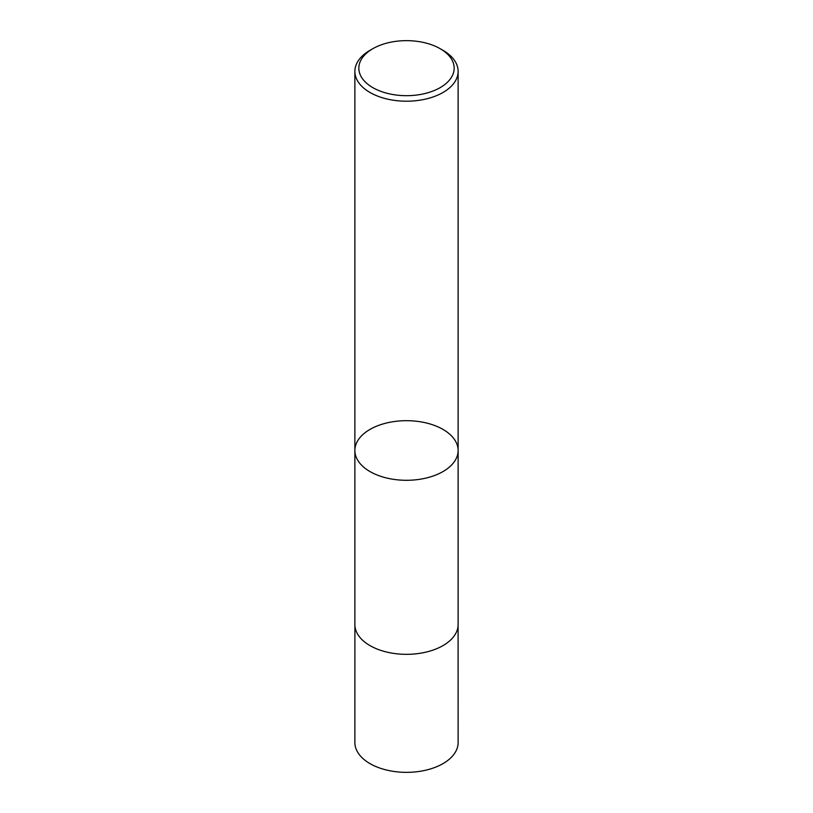 <?xml version="1.0" encoding="UTF-8"?>
<svg xmlns="http://www.w3.org/2000/svg" width="813" height="813" viewBox="0 0 813 813"><rect width="100%" height="100%" fill="white"/><g stroke="black" fill="none" stroke-linecap="round" stroke-linejoin="round"><path stroke-width="1.22" d="M443.004 50.325L440.199 48.709A47.652 27.51 180 0 1 440.199 87.621A47.652 27.51 180 0 1 372.801 87.621A47.652 27.51 180 0 1 372.801 48.709A47.652 27.51 180 0 1 440.199 48.709L443.004 50.325A51.626 29.807 180 0 1 458.126 71.402A51.626 29.807 180 0 1 406.5 101.208A51.626 29.807 180 0 1 354.875 71.402A51.626 29.807 180 0 1 369.996 50.325L372.801 48.709M458.126 450.493A51.626 29.807 180 0 1 426.256 478.024A51.626 29.807 180 0 1 369.996 471.57A51.626 29.807 180 0 1 354.875 450.493A51.626 29.807 0 0 0 369.996 471.57A51.626 29.807 0 0 0 426.256 478.024A51.626 29.807 0 0 0 458.126 450.493A51.626 29.807 0 0 0 443.004 429.416A51.626 29.807 0 0 0 386.744 422.953A51.626 29.807 0 0 0 354.875 450.493L354.875 624.526A51.626 29.807 180 0 0 406.5 654.333A51.626 29.807 180 0 0 458.126 624.526L458.126 71.402M458.095 625.461L458.126 742.543A51.626 29.807 180 0 1 406.5 772.35A51.626 29.807 180 0 1 354.875 742.543L354.905 625.461M354.875 71.402L354.875 450.493"/></g></svg>
